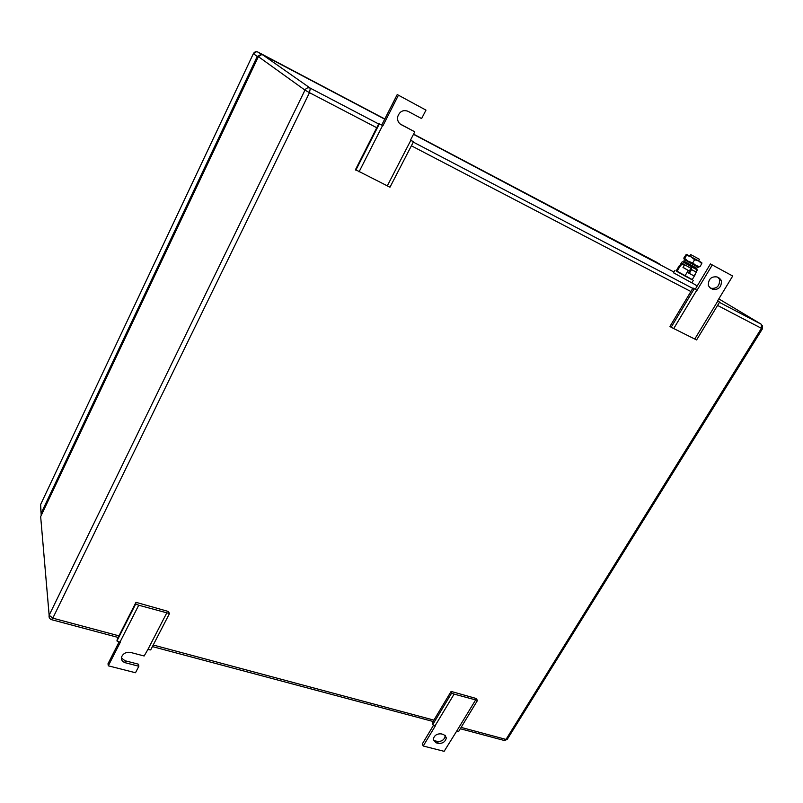 <?xml version="1.0" encoding="UTF-8"?>
<svg xmlns="http://www.w3.org/2000/svg" width="803" height="803" viewBox="0 0 803 803"><rect width="100%" height="100%" fill="white"/><g stroke="black" fill="none" stroke-linecap="round" stroke-linejoin="round"><path stroke-width="1.2" d="M451.125 691.413L451.637 693.109L454.107 694.113L477.524 700.407L475.928 698.419L451.125 691.413L432.205 722.961L432.666 724.728L435.397 725.771L423.231 746.007L422.248 744.03L433.61 725.099M475.506 700.136L456.536 731.372L458.563 731.603L477.524 700.407M423.231 746.007L444.129 751.327L456.536 731.372M454.107 694.113L435.126 725.701M451.637 693.109L432.666 724.728M438.378 743.387L435.868 742.745L433.219 739.292C434.282 735.387 436.942 733.581 441.218 733.882L443.718 734.534L446.348 737.927C445.314 741.842 442.664 743.658 438.378 743.387L437.364 741.42L434.855 740.778L435.868 742.745M433.229 739.924L434.855 740.778M437.364 741.42C441.64 741.701 444.29 739.884 445.314 735.98L445.294 735.347M695.268 289.221L710.434 263.946L732.697 276.021L717.521 301.015L719.608 302.079L696.592 339.95L671.147 327.263L669.983 326.389L692.999 288.006L697.044 290.295L692.999 288.006M671.147 327.263L694.224 288.789M673.697 328.598L696.793 290.164M719.608 302.079L717.591 300.904M694.746 339.077L717.772 301.145M710.434 263.946L732.697 276.021M697.044 290.295L712.271 264.97M717.039 276.935L719.488 278.25L721.415 280.518C721.616 287.032 718.745 289.963 712.803 289.321L710.344 288.016L708.356 285.647C708.256 279.143 711.147 276.242 717.039 276.935M709.611 287.524L710.986 288.247C716.918 288.899 719.779 285.968 719.578 279.464L718.203 277.567M135.978 602.32L135.687 604.017L138.728 605.221L169.483 613.552L168.359 611.474L135.978 602.32L117.288 639.178L116.937 640.965L120.309 642.219L108.315 665.817L107.993 663.76L119.145 641.818M166.673 613.101L147.862 649.527L150.683 649.918L169.483 613.552M121.424 657.938L124.967 660.718L125.328 662.756C122.106 661.662 120.912 659.604 121.725 656.603C123.521 653.2 126.483 651.815 130.618 652.448L144.149 655.991L147.862 649.527M138.728 605.221L119.968 642.129M135.687 604.017L116.937 640.965M124.967 660.718L138.467 664.201L138.849 666.249L135.496 672.743L108.315 665.817M125.328 662.756L138.849 666.249M400.085 123.933L414.77 131.822L410.443 140.204L413.475 141.76L389.977 187.209L355.478 169.664L378.896 123.491L382.901 125.78L378.896 123.491M355.829 170.196L379.337 123.883M359.041 171.862L382.559 125.599M413.475 141.76L410.514 140.063M387.267 185.925L410.785 140.384M381.746 125.007L397.234 94.543L425.981 110.121L421.605 118.583L407.924 111.256C403.046 109.589 399.643 111.406 397.706 116.706C397.154 120.239 398.278 122.869 401.088 124.595L414.77 131.822M397.234 94.543L425.981 110.121M382.901 125.78L398.439 95.226M261.326 54.614L257.241 56.431L41.114 513.338L40.632 504.465M41.174 515.536L41.114 513.338M691.423 254.952L699.473 259.319L691.423 254.952M699.463 259.329L698.55 260.875L686.545 254.33L690.981 256.819L686.555 255.284L686.244 254.39L683.925 257.853L683.895 258.797L685.33 259.65L684.698 258.405L683.905 258.807M689.576 271.163L683.022 267.449M683.072 267.349L689.536 271.243M680.171 266.034L676.939 271.474L676.236 270.812L679.438 265.412M676.939 271.474L684.929 275.981L688.181 270.521M684.929 275.981L692.126 279.785L695.378 274.345M692.246 279.585L676.246 270.782M693.29 280.377L691.805 282.847L673.506 272.769M698.951 267.058L685.33 259.65M701.792 262.661L701.802 263.615L698.62 260.995L701.772 262.641L698.57 260.834M694.605 259.73L690.981 256.819L698.62 260.995L694.605 259.73L692.738 262.872L688.301 261.316L684.818 258.536M701.802 263.615L699.935 266.726L695.94 265.482L692.738 262.872M686.555 255.284L684.698 258.405M679.74 265.572L681.396 262.902M680.512 265.994L682.229 263.464M694.244 268.072L697.385 269.888L696.362 269.437L696.342 272.147L694.073 275.941L689.295 273.401L691.564 269.607L691.594 266.887L683.263 262.099M696.362 269.437L691.594 266.887L690.791 268.232L681.496 262.942M689.295 273.401L688.512 272.95L690.791 268.232M694.204 268.142L685.461 263.344M684.839 259.941L698.178 267.279L696.582 268.152L683.865 261.105M698.178 267.279L697.265 266.737M696.271 265.663L686.635 260.383M710.986 288.247L712.803 289.321M400.235 124.053L401.088 124.595M378.655 123.963L310.339 88.2L262.942 54.985M413.294 142.101L692.768 288.397M719.438 302.36L761.344 324.302L718.826 298.877M697.225 285.958L691.865 282.756M673.938 272.036L413.485 134.322M384.717 119.165L262.993 55.016C261.035 54.223 259.489 54.765 258.375 56.632L258.385 56.571M49.455 618.019L49.154 615.228L304.969 90.117L258.375 56.632L40.933 516.038M40.873 519.059L49.154 615.228L52.807 618.159L309.476 92.656L376.748 127.727M51.362 619.625L52.807 618.159L118.964 635.856M461.123 727.398L506.01 739.412L507.506 738.921L762.438 328.798L761.435 328.307L506.01 739.412L503.963 740.396M411.387 145.795L690.891 291.529M717.571 305.431L761.435 328.307L761.344 324.302M153.212 645.02L433.911 720.12M310.339 88.2L309.476 92.656L304.969 90.117C306.294 87.939 308.081 87.306 310.339 88.2M257.241 56.431L253.377 53.65L40.371 505.047L253.387 53.6M257.863 52.044L257.914 52.065C255.976 51.292 254.471 51.814 253.377 53.65L256.558 51.693M261.547 54.624L257.914 52.065L384.818 118.964M413.585 134.131L656.352 262.109M656.081 261.959L659.263 263.856M40.602 507.426L41.094 513.388M684.307 265.271L681.747 263.916M696.342 272.147L691.564 269.607M685.491 263.284L683.323 262.129M445.314 735.98L446.348 737.927M719.578 279.464L721.415 280.518M261.617 54.634L258.365 56.622L40.662 516.6L49.134 615.279C48.752 617.467 49.585 618.932 51.623 619.695L118.161 637.452M460.3 728.743L504.445 740.527L507.245 739.382M152.399 646.586L433.088 721.485M762.459 328.758L762.288 325.345M694.766 267.208L694.173 268.192M690.69 254.541L689.767 256.097M686.013 262.41L685.421 263.394M684.588 264.809L683.002 267.479M674.972 270.3L673.446 272.869M682.259 261.658L681.466 262.993M697.355 269.938L696.823 270.822M683.845 261.156L684.347 259.75"/></g></svg>
